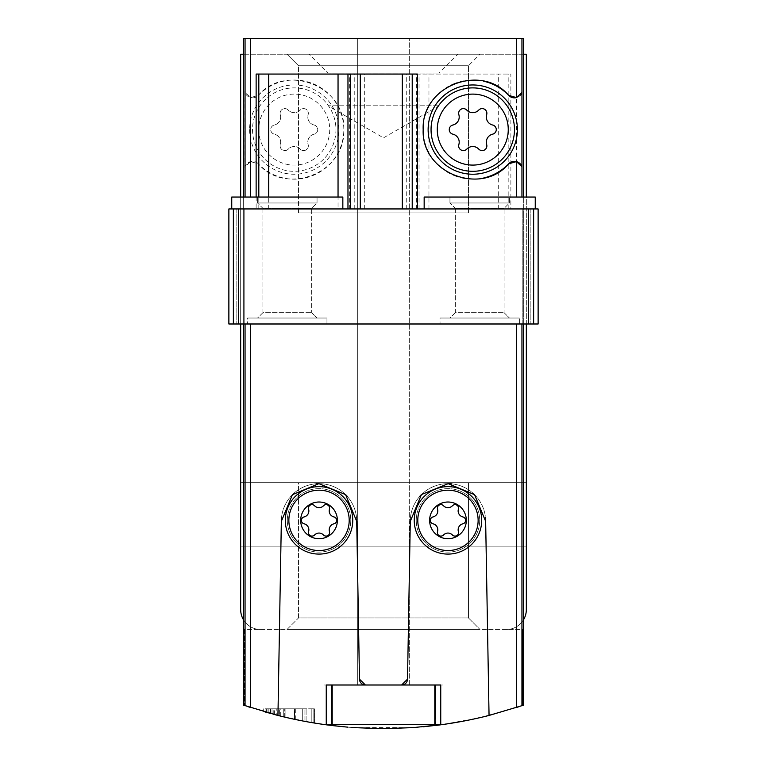 <?xml version="1.0" encoding="UTF-8"?>
<svg xmlns="http://www.w3.org/2000/svg" width="767" height="767" viewBox="0 0 767 767"><rect width="100%" height="100%" fill="white"/><g stroke="black" fill="none" stroke-linecap="round" stroke-linejoin="round"><path stroke-width="0.58" stroke-dasharray="3.83 2.88" d="M302.217 720.875A428.465 428.465 0 0 0 313.828 722.945A428.465 428.465 0 0 1 294.49 719.302A428.465 428.465 0 0 0 306.091 721.603L314.432 723.051L306.091 721.603A428.465 428.465 0 0 0 313.828 722.945A428.465 428.465 0 0 1 294.49 719.302A428.465 428.465 0 0 0 302.217 720.875L302.217 708.813L314.432 708.813L294.49 708.813L314.432 708.813L294.49 708.813L302.217 708.813L302.217 720.875M519.077 706.637L522.663 705.419C429.884 736.215 337.116 736.215 244.337 705.419L247.875 706.618M434.803 725.563L434.803 685.008L443.01 685.008L443.01 724.499L435.551 725.477L443.01 724.499L443.01 685.008L323.99 685.008L332.197 685.008L326.253 685.008L332.197 685.008L331.449 685.008L332.197 685.008L332.197 725.563M423.269 726.8L413.068 727.624L353.635 727.605L323.99 724.499L331.449 725.477L331.449 685.008L323.99 685.008L331.449 685.008L331.449 725.477L326.253 724.805A428.465 428.465 0 0 1 277.951 715.448L250.531 707.49L273.493 714.288L290.952 718.535L314.47 723.051L332.245 725.572M294.375 719.273L294.375 708.813L272.017 708.813L272.017 713.895C248.125 707.701 301.076 721.469 302.294 720.884A428.465 428.465 0 0 1 294.854 719.379L277.108 715.227L302.294 720.884A428.465 428.465 0 0 1 266.341 712.322A428.465 428.465 0 0 0 294.375 719.273L266.36 712.332M279.629 715.87L283.752 716.877A428.465 428.465 0 0 1 265.056 711.949A428.465 428.465 0 0 0 279.629 715.87L279.629 708.813L265.056 708.813L283.752 708.813L279.878 708.813L279.878 715.927L268.929 713.051M268.92 713.042L268.92 708.813L270.655 708.813L270.655 713.521L283.752 716.877A428.465 428.465 0 0 1 279.878 715.927M270.109 713.377A428.465 428.465 0 0 0 274.385 714.518A428.465 428.465 0 0 0 280.329 716.042L270.109 713.377L270.109 708.813L285.103 708.813L270.109 708.813M270.53 713.492A428.465 428.465 0 0 0 274.404 714.528A428.465 428.465 0 0 1 263.695 711.565A428.465 428.465 0 0 0 270.53 713.492L270.53 708.813L270.53 713.492M285.103 717.203A428.465 428.465 0 0 1 274.404 714.528L285.103 717.203L285.103 708.813L285.103 717.203M332.178 725.563L323.99 724.499L323.99 685.008L323.99 724.499M250.531 323.99L244.174 323.99L244.174 208.94L228.873 208.94L245.056 208.94L244.174 208.94L244.174 323.99L516.469 323.99L250.531 323.99L250.531 707.49L243.657 705.189L243.657 629.467L244.452 629.467L244.337 705.419L244.452 629.467L523.343 629.467L522.548 629.467L522.663 705.419L522.548 629.467L523.343 629.467L523.343 705.189L489.049 715.448A428.465 428.465 0 0 1 440.747 724.805L434.822 725.563M347.815 727.164L354.009 727.634M382.599 728.65L383.51 728.65M435.551 725.477L435.551 685.008L435.666 725.467M292.39 494.705A37.688 37.688 0 0 0 281.345 521.359L292.428 494.667L318.88 483.67L345.562 494.59L356.722 521.359L359.474 679.159L356.722 521.359L359.474 679.159L365.428 685.008L440.747 685.008L440.747 724.805L479.001 717.874L516.469 707.49L516.469 323.99L522.826 323.99L516.469 323.99M311.833 722.61L306.091 721.603L314.432 723.051L311.833 722.61L311.833 708.813L311.833 722.61M276.072 714.959A428.465 428.465 0 0 0 284.279 717.001L304.902 721.383A428.465 428.465 0 0 1 284.317 717.011A428.465 428.465 0 0 0 295.726 719.561L276.072 714.959L276.072 708.813L304.902 708.813L276.072 708.813M276.877 715.17A428.465 428.465 0 0 0 284.317 717.011A428.465 428.465 0 0 1 263.743 711.575A428.465 428.465 0 0 0 276.877 715.17L276.877 708.813L276.877 715.17M409.29 685.008L409.29 38.35L409.29 685.008L357.71 685.008L409.29 685.008L357.71 685.008L357.71 38.35L409.29 38.35L357.71 38.35L409.29 38.35L357.71 38.35L357.71 685.008M474.581 494.677A37.688 37.688 0 0 1 485.655 521.359L489.049 715.448L485.655 521.359L474.581 494.677L448.158 483.67L421.457 494.571L410.278 521.359L407.526 679.159L401.572 685.008A5.954 5.954 0 0 0 407.526 679.159L410.278 521.359L407.526 679.159M281.345 521.359L277.951 715.448L281.345 521.359A37.688 37.688 0 0 1 319.034 483.67A37.688 37.688 0 0 1 356.722 521.359A37.688 37.688 0 0 0 347.576 496.748M244.759 167.915A7.938 7.938 0 0 1 258.326 163.793L250.531 161.607L245.056 166.736L244.759 167.915L244.759 91.273L245.056 92.452L250.531 97.591L258.326 95.396C285.401 63.028 345.84 85.703 343.827 129.623C345.792 173.505 285.41 196.151 258.326 163.793A49.587 49.587 0 0 0 329.014 164.943A49.587 49.587 0 0 0 329.014 94.245A49.587 49.587 0 0 0 258.326 95.396A7.938 7.938 0 0 1 244.759 91.273M250.531 38.35L523.343 38.35L243.657 38.35L250.531 38.35L250.531 97.591M256.13 197.042L256.13 208.94L245.056 208.94L349.675 208.94L349.675 74.054L510.87 74.054L510.87 208.94L516.469 208.94L338.046 208.94L338.046 197.042M243.657 629.467L243.657 38.35L523.343 38.35L523.343 54.217L240.675 54.217L240.675 609.631A19.837 19.837 0 0 0 260.512 629.467L243.657 629.467M417.325 74.054L256.13 74.054M534.82 208.94L424.161 208.94L538.127 208.94L530.189 208.94L538.127 208.94L538.127 323.99L522.826 323.99L522.826 208.94L530.189 208.94L516.469 208.94L522.826 208.94L522.826 323.99L538.127 323.99L228.873 323.99L236.811 323.99L228.873 323.99L228.873 208.94L534.82 208.94M256.13 208.94L338.046 208.94M228.873 208.94L228.873 323.99M510.87 208.94L349.675 208.94M523.343 323.99L523.343 197.042M243.657 323.99L243.657 197.042M243.657 620.081A19.837 19.837 0 0 0 260.512 629.467L523.343 629.467L523.343 54.217L243.657 54.217M287.299 520.371A31.735 31.735 0 0 0 334.901 547.859A31.735 31.735 0 0 0 334.901 492.884A31.735 31.735 0 0 0 287.299 520.371A31.735 31.735 0 0 0 334.901 547.859A31.735 31.735 0 0 0 334.901 492.884A31.735 31.735 0 0 0 287.299 520.371M345.562 494.59A37.688 37.688 0 0 0 318.88 483.67M316.052 483.795A37.688 37.688 0 0 0 292.428 494.667M416.232 520.371A31.735 31.735 0 0 0 463.834 547.859A31.735 31.735 0 0 0 463.834 492.884A31.735 31.735 0 0 0 416.232 520.371A31.735 31.735 0 0 0 463.834 547.859A31.735 31.735 0 0 0 463.834 492.884A31.735 31.735 0 0 0 416.232 520.371M474.428 494.523A37.688 37.688 0 0 0 451.447 483.833M448.158 483.67A37.688 37.688 0 0 0 421.457 494.571M419.607 496.546A37.688 37.688 0 0 0 410.278 521.359A37.688 37.688 0 0 1 447.966 483.67A37.688 37.688 0 0 1 485.655 521.359M287.021 629.467L479.979 629.467L287.021 629.467L479.979 629.467L287.021 629.467L298.545 617.943L468.455 617.943L298.545 617.943L298.545 482.683L468.455 482.683L298.545 482.683L468.455 482.683L298.545 482.683L298.545 617.943L468.455 617.943L298.545 617.943L287.021 629.467M523.343 620.081A19.837 19.837 0 0 1 506.488 629.467A19.837 19.837 0 0 0 526.325 609.631L526.325 54.217L523.343 54.217M240.675 197.042L240.675 323.99M526.325 514.417L526.325 546.162L526.325 514.417M526.325 323.99L526.325 197.042M309.111 54.217L457.889 54.217L309.111 54.217L327.96 73.066L439.04 73.066L327.96 73.066L327.96 105.788L439.04 105.788L327.96 105.788L383.5 137.859L439.04 105.788L439.04 73.066L457.889 54.217M287.021 54.217L479.979 54.217L287.021 54.217L479.979 54.217L287.021 54.217L479.979 54.217L287.021 54.217L298.545 65.741L468.455 65.741L298.545 65.741L468.455 65.741L298.545 65.741L287.021 54.217L298.545 65.741L468.455 65.741L298.545 65.741L298.545 212.91L468.455 212.91L298.545 212.91L468.455 212.91L298.545 212.91L298.545 65.741L298.545 212.91L468.455 212.91L298.545 212.91M240.675 514.417L240.675 546.162L240.675 514.417M359.474 679.159A5.954 5.954 0 0 0 365.428 685.008L326.253 685.008L326.253 724.805M244.174 323.99L236.811 323.99L244.174 323.99M440.037 323.99L519.374 323.99L440.037 323.99L519.374 323.99L440.037 323.99L440.037 318.037L519.374 318.037L440.037 318.037L519.374 318.037L440.037 318.037L440.037 323.99M247.626 323.99L326.963 323.99L247.626 323.99L326.963 323.99L247.626 323.99L247.626 318.037L326.963 318.037L247.626 318.037L326.963 318.037L247.626 318.037L247.626 323.99M231.749 208.94L232.372 208.94L231.749 208.94L231.749 197.042L342.839 197.042L231.749 197.042L342.839 197.042L342.839 208.94M349.675 74.054L510.87 74.054M249.601 129.594A44.63 44.63 0 0 0 316.55 168.251A44.63 44.63 0 0 0 316.55 90.947A44.63 44.63 0 0 0 249.601 129.594M483.728 81.235A49.587 49.587 0 0 0 454.908 83.335M454.869 83.344A49.587 49.587 0 0 0 431.917 101.474M431.639 101.886A49.587 49.587 0 0 0 423.173 129.355M423.173 129.575A49.587 49.587 0 0 0 431.783 157.523M431.898 157.695A49.587 49.587 0 0 0 454.639 175.758M454.889 175.854A49.587 49.587 0 0 0 483.728 177.963M516.469 97.591A7.938 7.938 0 0 0 520.419 95.118M521.943 92.452A7.938 7.938 0 0 0 522.241 91.273M522.241 167.915A7.938 7.938 0 0 0 521.943 166.736M258.747 129.594A35.483 35.483 0 0 0 311.977 160.332A35.483 35.483 0 0 0 311.977 98.866A35.483 35.483 0 0 0 258.747 129.594M314.125 125.021A8.226 8.226 0 0 1 308.142 114.657A4.698 4.698 0 0 0 300.223 110.084A8.226 8.226 0 0 1 288.258 110.084A4.698 4.698 0 0 0 280.329 114.657A8.226 8.226 0 0 1 274.346 125.021A4.698 4.698 0 0 0 274.346 134.167A8.226 8.226 0 0 1 280.329 144.532A4.698 4.698 0 0 0 288.258 149.105A8.226 8.226 0 0 1 300.223 149.105A4.698 4.698 0 0 0 308.142 144.532A8.226 8.226 0 0 1 314.125 134.167A4.698 4.698 0 0 0 314.125 125.021A8.226 8.226 0 0 1 308.142 114.657A4.698 4.698 0 0 0 300.223 110.084A8.226 8.226 0 0 1 288.258 110.084A4.698 4.698 0 0 0 280.329 114.657A8.226 8.226 0 0 1 274.346 125.021A4.698 4.698 0 0 0 274.346 134.167A8.226 8.226 0 0 1 280.329 144.532A4.698 4.698 0 0 0 288.258 149.105A8.226 8.226 0 0 1 300.223 149.105A4.698 4.698 0 0 0 308.142 144.532A8.226 8.226 0 0 1 314.125 134.167A4.698 4.698 0 0 0 314.125 125.021M252.525 129.594A41.706 41.706 0 0 0 315.093 165.72A41.706 41.706 0 0 0 315.093 93.478A41.706 41.706 0 0 0 252.525 129.594M492.654 134.167A8.226 8.226 0 0 0 486.671 144.532A4.698 4.698 0 0 1 478.742 149.105A8.226 8.226 0 0 0 466.777 149.105A4.698 4.698 0 0 1 458.858 144.532A8.226 8.226 0 0 0 452.875 134.167A4.698 4.698 0 0 1 452.875 125.021A8.226 8.226 0 0 0 458.858 114.657A4.698 4.698 0 0 1 466.777 110.084A8.226 8.226 0 0 0 478.742 110.084A4.698 4.698 0 0 1 486.671 114.657A8.226 8.226 0 0 0 492.654 125.021A4.698 4.698 0 0 1 492.654 134.167M300.683 520.371A18.35 18.35 0 0 0 328.209 536.258A18.35 18.35 0 0 0 328.209 504.475A18.35 18.35 0 0 0 300.683 520.371M333.952 516.939A6.174 6.174 0 0 1 329.465 509.163A3.528 3.528 0 0 0 323.521 505.731A3.528 3.528 0 0 1 329.465 509.163A6.174 6.174 0 0 0 333.952 516.939A3.528 3.528 0 0 1 333.952 523.803A6.174 6.174 0 0 0 329.465 531.569A3.528 3.528 0 0 1 323.521 535.002A3.528 3.528 0 0 0 329.465 531.569A6.174 6.174 0 0 1 333.952 523.803A3.528 3.528 0 0 0 333.952 516.939A6.174 6.174 0 0 1 329.465 509.163A3.528 3.528 0 0 0 323.521 505.731A6.174 6.174 0 0 1 314.547 505.731A3.528 3.528 0 0 0 308.602 509.163A3.528 3.528 0 0 1 314.547 505.731A6.174 6.174 0 0 0 323.521 505.731A6.174 6.174 0 0 1 314.547 505.731A3.528 3.528 0 0 0 308.602 509.163A6.174 6.174 0 0 1 304.115 516.939A3.528 3.528 0 0 0 304.115 523.803A6.174 6.174 0 0 1 308.602 531.569A3.528 3.528 0 0 0 314.547 535.002A3.528 3.528 0 0 1 308.602 531.569A6.174 6.174 0 0 0 304.115 523.803A3.528 3.528 0 0 1 304.115 516.939A3.528 3.528 0 0 0 304.115 523.803A6.174 6.174 0 0 1 308.602 531.569A3.528 3.528 0 0 0 314.547 535.002A6.174 6.174 0 0 1 323.521 535.002A6.174 6.174 0 0 0 314.547 535.002A6.174 6.174 0 0 1 323.521 535.002A3.528 3.528 0 0 0 329.465 531.569A6.174 6.174 0 0 1 333.952 523.803A3.528 3.528 0 0 0 333.952 516.939M285.314 520.371A33.719 33.719 0 0 0 335.888 549.575A33.719 33.719 0 0 0 335.888 491.168A33.719 33.719 0 0 0 285.314 520.371A33.719 33.719 0 0 0 335.888 549.575A33.719 33.719 0 0 0 335.888 491.168A33.719 33.719 0 0 0 285.314 520.371A33.719 33.719 0 0 0 335.888 549.575A33.719 33.719 0 0 0 335.888 491.168A33.719 33.719 0 0 0 285.314 520.371A33.719 33.719 0 0 0 335.888 549.575A33.719 33.719 0 0 0 335.888 491.168A33.719 33.719 0 0 0 285.314 520.371M429.616 520.371A18.35 18.35 0 0 0 457.142 536.258A18.35 18.35 0 0 0 457.142 504.475A18.35 18.35 0 0 0 429.616 520.371M462.885 516.939A6.174 6.174 0 0 1 458.398 509.163A3.528 3.528 0 0 0 452.453 505.731A3.528 3.528 0 0 1 458.398 509.163A6.174 6.174 0 0 0 462.885 516.939A3.528 3.528 0 0 1 462.885 523.803A6.174 6.174 0 0 0 458.398 531.569A3.528 3.528 0 0 1 452.453 535.002A3.528 3.528 0 0 0 458.398 531.569A6.174 6.174 0 0 1 462.885 523.803A3.528 3.528 0 0 0 462.885 516.939A6.174 6.174 0 0 1 458.398 509.163A3.528 3.528 0 0 0 452.453 505.731A6.174 6.174 0 0 1 443.479 505.731A3.528 3.528 0 0 0 437.535 509.163A3.528 3.528 0 0 1 443.479 505.731A6.174 6.174 0 0 0 452.453 505.731A6.174 6.174 0 0 1 443.479 505.731A3.528 3.528 0 0 0 437.535 509.163A6.174 6.174 0 0 1 433.048 516.939A3.528 3.528 0 0 0 433.048 523.803A6.174 6.174 0 0 1 437.535 531.569A3.528 3.528 0 0 0 443.479 535.002A3.528 3.528 0 0 1 437.535 531.569A6.174 6.174 0 0 0 433.048 523.803A3.528 3.528 0 0 1 433.048 516.939A3.528 3.528 0 0 0 433.048 523.803A6.174 6.174 0 0 1 437.535 531.569A3.528 3.528 0 0 0 443.479 535.002A6.174 6.174 0 0 1 452.453 535.002A6.174 6.174 0 0 0 443.479 535.002A6.174 6.174 0 0 1 452.453 535.002A3.528 3.528 0 0 0 458.398 531.569A6.174 6.174 0 0 1 462.885 523.803A3.528 3.528 0 0 0 462.885 516.939M414.247 520.371A33.719 33.719 0 0 0 464.831 549.575A33.719 33.719 0 0 0 464.831 491.168A33.719 33.719 0 0 0 414.247 520.371A33.719 33.719 0 0 0 464.831 549.575A33.719 33.719 0 0 0 464.831 491.168A33.719 33.719 0 0 0 414.247 520.371A33.719 33.719 0 0 0 464.831 549.575A33.719 33.719 0 0 0 464.831 491.168A33.719 33.719 0 0 0 414.247 520.371A33.719 33.719 0 0 0 464.831 549.575A33.719 33.719 0 0 0 464.831 491.168A33.719 33.719 0 0 0 414.247 520.371M437.535 509.163A6.174 6.174 0 0 1 433.048 516.939A6.174 6.174 0 0 0 437.535 509.163M308.602 509.163A6.174 6.174 0 0 1 304.115 516.939A6.174 6.174 0 0 0 308.602 509.163M257.539 197.042L317.049 197.042L257.539 197.042L317.049 197.042L257.539 197.042L257.539 202.987L317.049 202.987L257.539 202.987L317.049 202.987L257.539 202.987L257.539 197.042M535.251 208.94L535.251 197.042L424.161 197.042L535.251 197.042L424.161 197.042L424.161 208.94M449.951 197.042L509.461 197.042L449.951 197.042L509.461 197.042L449.951 197.042L449.951 202.987L509.461 202.987L449.951 202.987L509.461 202.987L449.951 202.987L449.951 197.042M257.539 318.037L317.049 318.037L257.539 318.037L317.049 318.037L257.539 318.037L262.908 312.677L311.68 312.677L262.908 312.677L262.908 208.356L311.68 208.356L262.908 208.356L257.539 202.987L262.908 208.356L311.68 208.356L262.908 208.356L262.908 312.677L311.68 312.677L262.908 312.677L257.539 318.037M449.951 318.037L509.461 318.037L449.951 318.037L509.461 318.037L449.951 318.037L455.32 312.677L504.092 312.677L455.32 312.677L455.32 208.356L504.092 208.356L455.32 208.356L449.951 202.987L455.32 208.356L504.092 208.356L455.32 208.356L455.32 312.677L504.092 312.677L455.32 312.677L449.951 318.037M306.091 721.603L306.091 708.813L306.091 721.603M314.432 723.051L314.432 708.813L314.432 723.051M313.828 722.945L313.828 708.813L313.828 722.945M294.49 719.302L294.49 708.813L294.49 719.302M274.385 714.518L274.404 708.813M263.695 711.565L263.695 708.813L263.695 711.565M280.329 716.042L280.329 708.813M284.279 717.001L284.279 708.813M304.902 721.383L304.902 708.813L304.902 721.383M284.317 717.011L284.317 708.813L284.317 717.011M263.743 711.575L263.743 708.813L263.743 711.575M295.726 719.561L295.726 708.813M272.017 708.813L302.294 708.813L294.854 708.813L294.854 719.379M277.108 715.227L277.108 708.813L302.294 708.813L302.294 720.884L302.294 708.813L266.341 708.813L294.375 708.813M277.108 708.813L294.854 708.813M302.294 720.884L302.294 708.813M266.341 712.322L266.341 708.813M270.655 708.813L283.752 708.813L283.752 716.877L283.752 708.813L265.056 708.813L279.629 708.813M268.92 708.813L279.878 708.813M283.752 716.877L283.752 708.813M265.056 711.949L265.056 708.813M516.469 197.042L516.469 38.35M250.531 197.042L250.531 161.607M245.056 197.042L245.056 166.736M245.056 92.452L245.056 38.35M245.056 705.669L245.056 323.99M521.943 38.35L521.943 197.042M521.943 705.669L521.943 323.99M530.189 208.94L530.189 323.99L530.189 208.94M236.811 208.94L236.811 323.99L236.811 208.94M233.369 208.94L233.369 323.99M238.623 208.94L238.623 323.99M528.377 208.94L528.377 323.99M533.631 208.94L533.631 323.99M364.689 208.94L364.689 74.054M354.776 208.94L354.776 74.054M406.731 208.94L406.731 74.054M416.644 208.94L416.644 74.054M419.031 208.94L419.031 74.054M428.954 208.94L428.954 74.054M498.272 208.94L498.272 74.054M508.185 208.94L508.185 74.054M268.728 208.94L268.728 197.042M258.815 208.94L258.815 197.042M288.862 520.371A30.172 30.172 0 0 0 334.115 546.497A30.172 30.172 0 0 0 334.115 494.245A30.172 30.172 0 0 0 288.862 520.371M417.794 520.371A30.172 30.172 0 0 0 463.047 546.497A30.172 30.172 0 0 0 463.047 494.245A30.172 30.172 0 0 0 417.794 520.371M267.999 712.792L267.999 708.813M526.325 482.683L240.675 482.683L526.325 482.683M526.325 546.162L240.675 546.162L526.325 546.162M468.455 212.91L468.455 65.741L468.455 212.91L468.455 65.741L479.979 54.217M468.455 617.943L479.979 629.467L468.455 617.943L468.455 482.683L468.455 617.943M538.127 208.94L538.127 323.99M326.963 323.99L326.963 318.037L326.963 323.99M311.68 312.677L317.049 318.037L311.68 312.677L311.68 208.356L317.049 202.987L317.049 197.042L317.049 202.987L311.68 208.356L311.68 312.677M519.374 323.99L519.374 318.037L519.374 323.99M504.092 312.677L509.461 318.037L504.092 312.677L504.092 208.356L509.461 202.987L509.461 197.042L509.461 202.987L504.092 208.356L504.092 312.677M273.781 714.365L273.781 708.813"/><path stroke-width="1.15" d="M240.675 323.99L240.675 609.631A19.837 19.837 0 0 0 243.657 620.081L243.657 705.189L277.951 715.448A428.465 428.465 0 0 0 326.253 724.805L332.178 725.563M523.343 323.99L523.343 705.189L521.943 705.669L521.943 323.99M423.269 726.8L440.747 724.805A428.465 428.465 0 0 0 489.049 715.448L521.943 705.669M435.551 725.477L434.822 725.563M443 724.499L325.668 724.738M277.108 715.227L273.781 714.365M270.655 713.521L268.92 713.042M267.999 712.792L265.056 711.949M442.597 724.556L413.068 727.624L383.51 728.65M247.875 706.618L250.531 707.49L250.531 323.99M332.245 725.572L347.815 727.164M354.009 727.634L382.599 728.65M435.666 725.467L440.747 724.805L440.747 685.008L326.253 685.008L326.253 724.805M516.469 323.99L516.469 707.49L519.077 706.637M304.115 523.803A3.528 3.528 0 0 1 304.115 516.939A6.174 6.174 0 0 0 308.602 509.163A3.528 3.528 0 0 1 314.547 505.731A6.174 6.174 0 0 0 323.521 505.731A3.528 3.528 0 0 1 329.465 509.163A6.174 6.174 0 0 0 333.952 516.939A3.528 3.528 0 0 1 333.952 523.803A6.174 6.174 0 0 0 329.465 531.569A3.528 3.528 0 0 1 323.521 535.002A6.174 6.174 0 0 0 314.547 535.002A3.528 3.528 0 0 1 308.602 531.569A6.174 6.174 0 0 0 304.115 523.803M300.683 520.371A18.35 18.35 0 0 0 328.209 536.258A18.35 18.35 0 0 0 328.209 504.475A18.35 18.35 0 0 0 300.683 520.371M433.048 523.803A3.528 3.528 0 0 1 433.048 516.939A6.174 6.174 0 0 0 437.535 509.163A3.528 3.528 0 0 1 443.479 505.731A6.174 6.174 0 0 0 452.453 505.731A3.528 3.528 0 0 1 458.398 509.163A6.174 6.174 0 0 0 462.885 516.939A3.528 3.528 0 0 1 462.885 523.803A6.174 6.174 0 0 0 458.398 531.569A3.528 3.528 0 0 1 452.453 535.002A6.174 6.174 0 0 0 443.479 535.002A3.528 3.528 0 0 1 437.535 531.569A6.174 6.174 0 0 0 433.048 523.803M429.616 520.371A18.35 18.35 0 0 0 457.142 536.258A18.35 18.35 0 0 0 457.142 504.475A18.35 18.35 0 0 0 429.616 520.371M485.655 521.359L489.049 715.448L485.655 521.359L474.581 494.677L448.158 483.67L421.457 494.571L410.278 521.359L407.526 679.159L401.572 685.008A5.954 5.954 0 0 0 407.526 679.159M281.345 521.359L277.951 715.448L281.345 521.359L292.428 494.667L318.88 483.67L345.562 494.59L356.722 521.359L359.474 679.159L365.428 685.008A5.954 5.954 0 0 1 359.474 679.159M357.71 685.008L409.29 685.008M332.197 725.563L332.197 685.008L434.803 685.008L434.803 725.563M452.875 134.167A4.698 4.698 0 0 1 452.875 125.021A8.226 8.226 0 0 0 458.858 114.657A4.698 4.698 0 0 1 466.777 110.084A8.226 8.226 0 0 0 478.742 110.084A4.698 4.698 0 0 1 486.671 114.657A8.226 8.226 0 0 0 492.654 125.021A4.698 4.698 0 0 1 492.654 134.167A8.226 8.226 0 0 0 486.671 144.532A4.698 4.698 0 0 1 478.742 149.105A8.226 8.226 0 0 0 466.777 149.105A4.698 4.698 0 0 1 458.858 144.532A8.226 8.226 0 0 0 452.875 134.167M437.276 129.594A35.483 35.483 0 0 0 490.506 160.332A35.483 35.483 0 0 0 490.506 98.866A35.483 35.483 0 0 0 437.276 129.594M521.943 197.042L521.943 166.736L516.469 161.607L508.674 163.793C481.599 196.16 421.16 173.495 423.173 129.575C421.208 85.683 481.59 63.047 508.674 95.396L516.469 97.591L521.943 92.452L521.943 38.35L243.657 38.35L243.657 54.217L240.675 54.217L240.675 197.042M256.13 197.042L256.13 74.054L417.325 74.054L417.325 208.94M538.127 208.94L538.127 323.99L538.127 208.94L535.251 208.94L535.251 197.042L424.161 197.042L424.161 208.94M535.251 208.94L228.873 208.94L228.873 323.99L538.127 323.99M483.728 177.963A49.587 49.587 0 0 0 508.674 163.793A7.938 7.938 0 0 1 521.943 166.736L521.943 92.452A7.938 7.938 0 0 1 520.419 95.118M523.343 197.042L523.343 38.35L521.943 38.35M243.657 620.081L243.657 323.99M243.657 197.042L243.657 54.217M347.576 496.748A37.688 37.688 0 0 0 345.562 494.59M318.88 483.67A37.688 37.688 0 0 0 316.052 483.795M451.447 483.833A37.688 37.688 0 0 0 448.158 483.67M421.457 494.571A37.688 37.688 0 0 0 419.607 496.546M523.343 620.081A19.837 19.837 0 0 0 526.325 609.631L526.325 323.99M526.325 197.042L526.325 54.217L523.343 54.217M516.469 38.35L516.469 97.591A7.938 7.938 0 0 1 508.674 95.396A49.587 49.587 0 0 0 483.728 81.235M428.13 129.594A44.63 44.63 0 0 0 495.079 168.251A44.63 44.63 0 0 0 495.079 90.947A44.63 44.63 0 0 0 428.13 129.594M431.054 129.594A41.706 41.706 0 0 0 493.612 165.72A41.706 41.706 0 0 0 493.612 93.478A41.706 41.706 0 0 0 431.054 129.594M285.314 520.371A33.719 33.719 0 0 0 335.888 549.575A33.719 33.719 0 0 0 335.888 491.168A33.719 33.719 0 0 0 285.314 520.371A33.719 33.719 0 0 0 335.888 549.575A33.719 33.719 0 0 0 335.888 491.168A33.719 33.719 0 0 0 285.314 520.371M414.247 520.371A33.719 33.719 0 0 0 464.831 549.575A33.719 33.719 0 0 0 464.831 491.168A33.719 33.719 0 0 0 414.247 520.371A33.719 33.719 0 0 0 464.831 549.575A33.719 33.719 0 0 0 464.831 491.168A33.719 33.719 0 0 0 414.247 520.371M231.749 208.94L231.749 197.042L342.839 197.042L342.839 208.94M250.531 197.042L250.531 38.35M516.469 197.042L516.469 161.607M245.056 197.042L245.056 38.35M245.056 705.669L245.056 323.99M533.631 208.94L533.631 323.99M528.377 208.94L528.377 323.99M238.623 208.94L238.623 323.99M233.369 208.94L233.369 323.99M412.224 208.94L412.224 74.054M402.311 208.94L402.311 74.054M360.269 208.94L360.269 74.054M350.356 208.94L350.356 74.054M347.969 208.94L347.969 74.054M338.046 197.042L338.046 74.054M268.728 197.042L268.728 74.054M258.815 197.042L258.815 74.054M288.862 520.371A30.172 30.172 0 0 0 334.115 546.497A30.172 30.172 0 0 0 334.115 494.245A30.172 30.172 0 0 0 288.862 520.371M417.794 520.371A30.172 30.172 0 0 0 463.047 546.497A30.172 30.172 0 0 0 463.047 494.245A30.172 30.172 0 0 0 417.794 520.371M228.873 208.94L228.873 323.99"/></g></svg>
